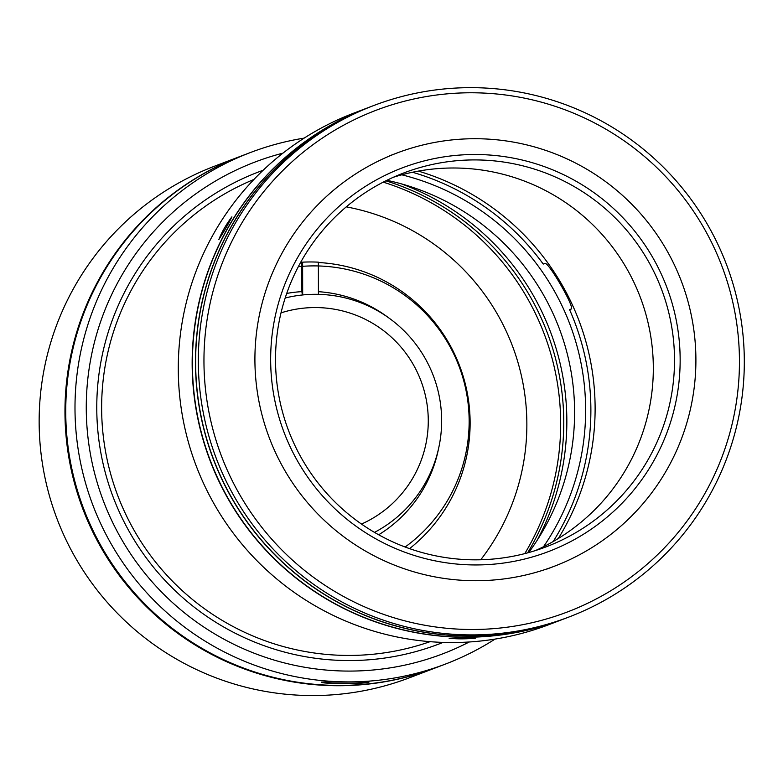 <?xml version="1.0" encoding="UTF-8"?>
<svg xmlns="http://www.w3.org/2000/svg" width="783" height="783" viewBox="0 0 783 783"><rect width="100%" height="100%" fill="white"/><g stroke="black" fill="none" stroke-linecap="round" stroke-linejoin="round"><path stroke-width="1.17" d="M285.188 297.99A126.337 125.946 -110.9 0 1 374.499 532.381M298.323 266.69A155.288 154.809 -110.9 0 1 405.144 547.014M401.395 183.868A252.674 251.901 -110.9 0 1 566.843 420.98A252.674 251.901 -110.9 0 1 537.187 540.241M388.26 317.536A131.417 131.006 69.1 0 0 318.417 291.677M302.355 294.985L301.895 291.628A131.417 131.006 69.1 0 0 286.725 293.429M361.492 524.062A113.173 112.83 69.1 0 0 428.272 420.725A113.173 112.83 69.1 0 0 281.019 312.867M378.688 534.769A131.417 131.006 69.1 0 0 438.431 449.207M409.587 548.629A160.554 160.065 69.1 0 0 462.518 374.186A160.554 160.065 69.1 0 0 318.368 262.501M302.678 294.956L302.62 262.158A160.554 160.065 69.1 0 1 318.368 262.158L318.427 294.349M301.895 291.628L301.846 262.452L302.62 262.158M301.846 262.452A160.554 160.065 69.1 0 0 300.564 262.52M435.828 667.733A273.727 272.885 -110.9 0 1 435.436 667.889A273.727 272.885 -110.9 0 1 64.969 412.015A273.727 272.885 -110.9 0 1 240.498 156.306A273.727 272.885 -110.9 0 1 240.89 156.16M435.436 667.889L409.617 677.726A273.727 272.885 -110.9 0 1 39.15 421.851A273.727 272.885 -110.9 0 1 214.679 166.143L240.498 156.306M385.843 180.814A252.674 251.901 -110.9 0 1 563.76 422.154A252.674 251.901 -110.9 0 1 527.615 552.867M386.88 180.305A236.887 236.153 -110.9 0 1 574.605 412.015A236.887 236.153 -110.9 0 1 528.731 552.553A236.887 236.153 69.1 0 0 574.605 412.015A236.887 236.153 69.1 0 0 386.88 180.305M321.754 682.042C318.064 684.009 368.206 684.029 369.008 682.052L321.696 682.101M304.186 138.111A273.727 272.885 69.1 0 0 250.521 152.489L241.272 156.013A273.727 272.885 69.1 0 0 65.743 411.721A273.727 272.885 69.1 0 0 436.209 667.596L445.458 664.062A273.727 272.885 69.1 0 0 495.081 639.085M250.521 152.489A273.727 272.885 69.1 0 0 74.992 408.197A273.727 272.885 69.1 0 0 445.458 664.062M282.957 153.145A263.205 262.393 69.1 0 0 86.267 407.904A263.205 262.393 69.1 0 0 469.232 641.991M263.147 170.254A252.674 251.901 69.1 0 0 96.769 407.904A252.674 251.901 69.1 0 0 443.061 642.403M558.328 538.489A247.408 246.655 69.1 0 0 595.119 408.207A247.408 246.655 69.1 0 0 418.337 171.105M253.917 179.454A247.408 246.655 69.1 0 0 101.633 408.051A247.408 246.655 69.1 0 0 430.043 641.668M566.011 618.13A273.727 272.885 -110.9 0 1 565.933 618.159A273.727 272.885 -110.9 0 1 195.936 345.832A273.727 272.885 -110.9 0 1 370.995 106.576A273.727 272.885 -110.9 0 1 371.073 106.547M565.933 618.159L562.85 619.333A273.727 272.885 -110.9 0 1 192.853 347.006A273.727 272.885 -110.9 0 1 367.912 107.751L370.995 106.576M695.529 373.08A221.09 220.415 -110.9 0 1 554.129 566.324A221.09 220.415 -110.9 0 1 255.287 346.37A221.09 220.415 -110.9 0 1 396.678 153.125A221.09 220.415 -110.9 0 1 695.529 373.08M271.006 347.319A205.303 204.666 -110.9 0 1 487.359 154.877A205.303 204.666 -110.9 0 1 679.801 372.131A205.303 204.666 -110.9 0 1 463.448 564.572A205.303 204.666 -110.9 0 1 271.006 347.319M275.861 347.789A200.037 199.42 -110.9 0 1 403.793 172.945A200.037 199.42 -110.9 0 1 674.173 371.954A200.037 199.42 -110.9 0 1 546.25 546.798A200.037 199.42 -110.9 0 1 275.861 347.789M393.311 177.291A200.037 199.42 -110.9 0 1 652.983 380.039A200.037 199.42 -110.9 0 1 535.533 550.527M743.85 377.817A273.727 272.885 -110.9 0 1 568.791 617.073A273.727 272.885 -110.9 0 1 198.784 344.745A273.727 272.885 -110.9 0 1 373.853 105.49A273.727 272.885 -110.9 0 1 743.85 377.817M568.791 617.073L566.089 618.1A273.727 272.885 -110.9 0 1 196.093 345.773A273.727 272.885 -110.9 0 1 371.152 106.517L373.853 105.49M738.995 377.357A268.471 267.639 -110.9 0 1 456.068 629.003A268.471 267.639 -110.9 0 1 204.412 344.911A268.471 267.639 -110.9 0 1 487.339 93.265A268.471 267.639 -110.9 0 1 738.995 377.357M412.484 172.25A247.408 246.655 -110.9 0 1 543.236 264.067L544.772 263.479C547.787 260.377 575.72 308.756 571.101 309.05L569.564 309.637A247.408 246.655 -110.9 0 1 590.881 409.822A247.408 246.655 -110.9 0 1 553.199 541.533M562.732 619.382A273.727 272.885 -110.9 0 1 562.625 619.422L548.746 624.707A273.727 272.885 -110.9 0 1 178.279 368.832A273.727 272.885 -110.9 0 1 353.808 113.124L367.687 107.839A273.727 272.885 -110.9 0 1 367.795 107.8M475.359 638.233C465.376 639.055 456.626 639.045 449.109 638.233L475.398 638.214M562.625 619.422A273.727 272.885 -110.9 0 1 192.158 363.547A273.727 272.885 -110.9 0 1 367.687 107.839M218.829 239.588C221.648 232.297 226.013 224.711 231.915 216.813C228.509 223.742 224.144 231.337 218.829 239.588L218.78 239.588M401.787 174.805A242.143 241.399 -110.9 0 1 585.635 409.812A242.143 241.399 -110.9 0 1 543.51 546.74M346.272 206.869A221.09 220.415 -110.9 0 1 526.861 424.2A221.09 220.415 -110.9 0 1 480.742 559.757M524.786 553.61A252.674 251.901 69.1 0 0 560.677 423.329A252.674 251.901 69.1 0 0 383.239 182.145M554.129 566.324L547.19 568.967M396.678 153.125L389.738 155.768"/></g></svg>
